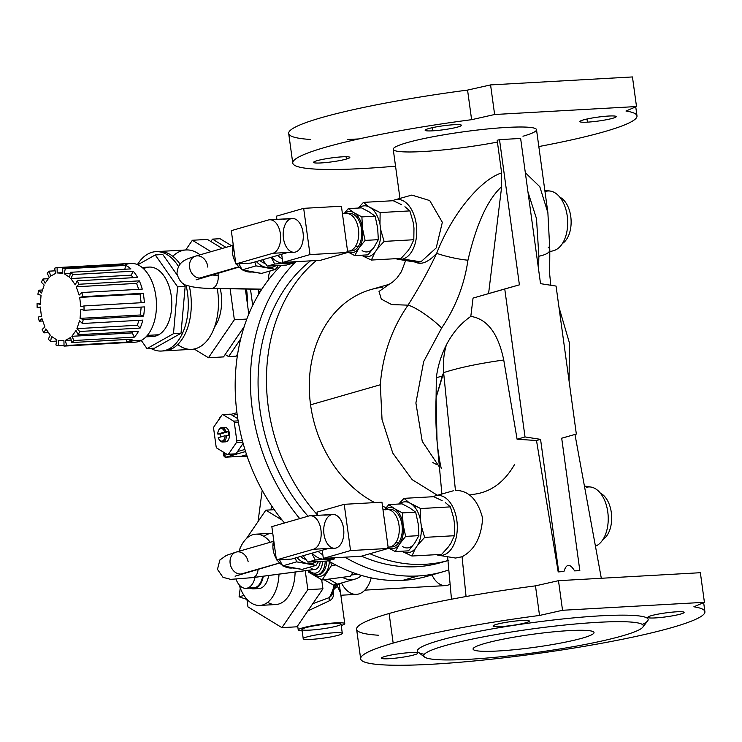 <?xml version="1.0" encoding="UTF-8"?>
<svg xmlns="http://www.w3.org/2000/svg" width="742" height="742" viewBox="0 0 742 742"><rect width="100%" height="100%" fill="white"/><g stroke="black" fill="none" stroke-linecap="round" stroke-linejoin="round"><path stroke-width="1.11" d="M229.751 414.333A1.874 1.113 86.8 0 1 230.595 414.286L237.755 418.664L232.589 415.501L237.106 414.203L232.589 415.501L230.595 414.286L223.054 414.704L233.544 421.122L238.117 420.872L233.544 421.122A1.874 1.113 86.8 0 1 234.314 422.569L236.8 440.729L242.319 440.414L236.8 440.729A1.874 1.113 86.8 0 1 236.475 442.482L228.462 454.225L236.012 453.798A1.874 1.113 86.8 0 1 235.502 454.206A1.874 1.113 -93.2 0 0 236.012 453.798L228.462 454.225A1.874 1.113 86.8 0 1 227.952 454.633L235.502 454.206A1.874 1.113 86.8 0 1 235.205 454.225A1.874 1.113 -93.2 0 0 235.353 454.234A1.874 1.113 -93.2 0 0 235.502 454.206L227.952 454.633A1.874 1.113 86.8 0 1 227.803 454.651A1.874 1.113 86.8 0 1 227.377 454.54L216.877 448.122A1.874 1.113 86.8 0 1 216.117 446.675L213.631 428.524A1.874 1.113 86.8 0 1 213.956 426.761L221.96 415.019A1.874 1.113 86.8 0 1 222.619 414.592A1.874 1.113 86.8 0 1 223.054 414.704L230.595 414.286A1.874 1.113 -93.2 0 0 230.168 414.166L222.619 414.592M625.96 111.022A173.721 18.735 -7.8 0 1 636.988 115.91A173.721 18.735 -7.8 0 1 604.48 131.649A173.721 18.735 -7.8 0 1 538.822 146.554A173.721 18.735 172.2 0 0 604.48 131.649A173.721 18.735 172.2 0 0 625.96 111.022L636.506 106.542L625.96 111.022M535.474 585.855A173.721 18.735 172.2 0 0 389.114 613.495L393.167 643.091A173.721 18.735 -7.8 0 1 539.527 615.452L535.474 585.855L558.485 580.68L700.365 572.713L558.485 580.68L535.474 585.855L539.527 615.452A173.721 18.735 172.2 0 0 393.167 643.091A173.721 18.735 172.2 0 0 510.079 657.078A173.721 18.735 172.2 0 0 693.872 606.789L704.418 602.309L562.538 610.276L539.527 615.452L562.538 610.276L558.485 580.68L562.538 610.276L704.418 602.309L700.365 572.713L704.418 602.309L693.872 606.789A173.721 18.735 -7.8 0 1 704.9 611.677A173.721 18.735 -7.8 0 1 535.325 653.823A173.721 18.735 -7.8 0 1 360.668 658.84A173.721 18.735 -7.8 0 1 393.167 643.091L389.114 613.495A173.721 18.735 -7.8 0 1 535.474 585.855M380.321 384.764L382.037 419.536L392.759 453.056L412.2 479.666L437.39 495.266L412.2 479.666L392.759 453.056L382.037 419.536L380.321 384.764L310.564 404.826A114.565 91.377 74 0 0 374.719 502.612A114.565 91.377 -106 0 1 310.564 404.826L380.321 384.764C382.557 355.13 391.795 328.595 408.026 305.157C391.795 328.595 382.557 355.13 380.321 384.764M439.412 467.024L422.244 441.36L415.891 402.999L423.682 361.549L441.648 328.001A26.295 4.851 -143.1 0 0 408.026 305.157C419.156 287.599 428.7 270.32 436.658 253.337C451.479 215.022 479.87 179.879 501.638 172.914L497.177 140.303L501.638 172.914L501.666 186.669L488.579 293.609L501.666 186.669L501.638 172.914C479.87 179.879 451.479 215.022 436.658 253.337A26.295 4.183 12.6 0 0 467.942 260.21C476.475 223.871 487.717 199.357 501.666 186.669C487.717 199.357 476.475 223.871 467.942 260.21C464.362 284.835 455.597 307.429 441.648 328.001L423.682 361.549L415.891 402.999L422.244 441.36L439.412 467.024M441.295 468.647C436.815 448.845 435.081 425.166 436.092 397.61L442.26 376.036L436.324 377.743L436.092 397.61L436.324 377.743C437.761 366.251 441.119 355.297 446.387 344.882C443.772 353.693 442.853 362.94 443.633 372.632C458.806 367.707 478.84 363.497 503.744 360.009L517.091 439.227L536.503 440.525L558.197 571.924A75.415 8.134 -7.8 0 1 563.939 571.488L558.197 571.924L558.698 571.785L540.566 439.357L536.503 440.525L540.566 439.357L525.021 436.945L517.091 439.227L525.021 436.945L504.746 288.953L473.044 298.08L470.808 316.398C487.244 318.902 498.225 333.436 503.744 360.009C498.225 333.436 487.244 318.902 470.808 316.398C460.708 323.429 452.564 332.926 446.387 344.882C452.564 332.926 460.708 323.429 470.808 316.398L473.044 298.08L519.4 284.845L499.505 139.635L497.177 140.303L499.505 139.635L520.634 138.448L540.528 283.657L556.064 286.078L576.339 434.07L561.694 438.179L568.4 436.352L561.694 438.207L579.827 570.598L574.586 570.886A75.415 8.134 -7.8 0 1 579.335 570.737A75.415 8.134 172.2 0 0 574.586 570.886L579.827 570.598L561.694 438.179L576.339 434.07L556.064 286.078L540.528 283.657L520.634 138.448L499.505 139.635L519.4 284.845L504.746 288.953L525.021 436.945L540.566 439.357L558.698 571.785L563.939 571.488C566.406 563.53 569.958 563.326 574.586 570.886C569.958 563.326 566.406 563.53 563.939 571.488A75.415 8.134 172.2 0 0 558.197 571.924L536.503 440.525L517.091 439.227L503.744 360.009C478.84 363.497 458.806 367.707 443.633 372.632L455.43 490.397C468.694 490.416 477.765 499.681 482.625 518.194C481.363 537.264 474.509 550.11 462.071 556.75L466.059 596.531L462.071 556.75C474.509 550.11 481.363 537.264 482.625 518.194C477.765 499.681 468.694 490.416 455.43 490.397L443.633 372.632L436.092 397.61L437.038 440.961L441.88 494.005M548.106 247.086A26.295 7.986 -178.8 0 1 549.813 249.989A26.295 7.986 -178.8 0 1 538.868 256.231L538.581 269.448L538.868 256.231L536.503 218.667L527.979 192.057L536.503 218.667L538.868 256.231A26.295 7.986 1.2 0 0 549.813 249.989L547.884 212.713L539.805 186.724L525.327 172.719L539.805 186.724L547.884 212.713L536.512 129.674A72.308 7.8 172.2 0 0 463.815 131.761A72.308 7.8 172.2 0 0 393.232 149.3L399.957 198.411M398.241 259.329L416.41 262.278L420.89 261.833L402.943 259.041A30.051 17.836 -93.2 0 0 416.002 222.535A30.051 17.836 -93.2 0 0 392.62 200.739A30.051 17.836 86.8 0 1 394.902 199.83A30.051 17.836 86.8 0 1 416.308 224.492A30.051 17.836 86.8 0 1 402.943 259.041A30.051 17.836 86.8 0 1 398.241 259.329A30.051 17.836 86.8 0 1 395.876 258.67A30.051 17.836 -93.2 0 0 402.943 259.041L420.89 261.833L415.075 261.935C420.992 265.256 428.18 262.39 436.658 253.337C428.18 262.39 420.992 265.256 415.075 261.935M521.83 620.497A18.309 1.976 -7.8 0 1 518.649 624.356A18.309 1.976 -7.8 0 1 493.161 625.794A18.309 1.976 -7.8 0 1 521.83 620.497A18.309 1.976 172.2 0 0 502.835 622.918A18.309 1.976 172.2 0 0 493.078 626.035A18.309 1.976 172.2 0 0 511.479 625.506A18.309 1.976 172.2 0 0 529.361 621.063A18.309 1.976 172.2 0 0 521.83 620.497M424.396 654.277A116.438 12.558 -7.8 0 1 531.077 622.816A116.438 12.558 -7.8 0 1 642.294 624.43M676.583 611.807A18.309 1.976 -7.8 0 1 673.402 615.674A18.309 1.976 -7.8 0 1 647.914 617.103A18.309 1.976 -7.8 0 1 676.583 611.807A18.309 1.976 172.2 0 0 657.579 614.228A18.309 1.976 172.2 0 0 647.822 617.344A18.309 1.976 172.2 0 0 666.233 616.815A18.309 1.976 172.2 0 0 684.105 612.373A18.309 1.976 172.2 0 0 676.583 611.807M384.885 656.484A18.309 1.976 -7.8 0 1 416.151 652.598A18.309 1.976 -7.8 0 1 397.768 657.885A18.309 1.976 -7.8 0 1 384.885 656.484A18.309 1.976 172.2 0 0 381.453 658.145A18.309 1.976 172.2 0 0 399.864 657.616A18.309 1.976 172.2 0 0 417.737 653.173A18.309 1.976 172.2 0 0 405.049 653.016A18.309 1.976 172.2 0 0 384.885 656.484M378.318 635.217A173.721 18.735 -7.8 0 1 389.114 613.495A173.721 18.735 172.2 0 0 356.605 629.235L360.668 658.84M469.315 659.286A110.808 11.946 172.2 0 0 642.776 627.24A110.808 11.946 172.2 0 0 488.542 635.903A110.808 11.946 172.2 0 0 469.315 659.286A110.808 11.946 -7.8 0 1 424.582 657.041A110.808 11.946 -7.8 0 1 531.921 628.966A110.808 11.946 -7.8 0 1 642.85 627.138A110.808 11.946 -7.8 0 1 578.918 645.651A110.808 11.946 -7.8 0 1 469.315 659.286M484.489 643.564A61.039 6.585 -7.8 0 1 588.712 630.617A61.039 6.585 -7.8 0 1 527.432 648.248A61.039 6.585 -7.8 0 1 484.489 643.564A61.039 6.585 172.2 0 0 473.071 649.092A61.039 6.585 172.2 0 0 534.435 647.33A61.039 6.585 172.2 0 0 594.017 632.527A61.039 6.585 172.2 0 0 551.705 632.017A61.039 6.585 172.2 0 0 484.489 643.564M222.6 442.009L225.624 441.842A7.234 4.294 -93.2 0 0 229.501 434.385A7.234 4.294 -93.2 0 0 224.807 427.401L221.793 427.577A7.234 4.294 86.8 0 1 225.985 431.779L228.258 431.649A7.234 4.294 86.8 0 1 228.759 435.35L226.495 435.48A7.234 4.294 86.8 0 1 222.6 442.009A7.234 4.294 86.8 0 1 219.122 439.524A7.234 4.294 -93.2 0 0 219.307 439.848A7.234 4.294 -93.2 0 0 223.88 441.601A7.234 4.294 -93.2 0 0 226.495 435.48L228.759 435.35A7.234 4.294 -93.2 0 0 228.258 431.649L217.898 434.107L220.161 433.977A7.234 4.294 -93.2 0 0 220.272 435.869A7.234 4.294 86.8 0 1 220.161 433.977L228.258 431.649L224.668 431.983L217.898 434.107L224.668 431.983A6.288 3.738 -93.2 0 0 220.597 428.635A6.288 3.738 -93.2 0 0 217.703 433.987A6.288 3.738 86.8 0 1 218.454 430.75A6.288 3.738 86.8 0 1 224.668 431.983L225.985 431.779A7.234 4.294 -93.2 0 0 218.76 430.091A7.234 4.294 -93.2 0 0 218.612 430.443A7.234 4.294 86.8 0 1 221.793 427.577M220.485 437.029A7.234 4.294 86.8 0 1 220.272 435.869A7.234 4.294 -93.2 0 0 220.485 437.029M225.178 435.684L218.213 437.687L225.178 435.684A6.288 3.738 86.8 0 1 222.832 440.804A6.288 3.738 86.8 0 1 218.927 439.236A6.288 3.738 86.8 0 1 218.213 437.687A6.288 3.738 -93.2 0 0 222.294 441.036A6.288 3.738 -93.2 0 0 225.178 435.684M544.999 191.631A30.051 17.836 86.8 0 1 567.138 215.31A30.051 17.836 86.8 0 1 553.866 250.573A30.051 17.836 86.8 0 1 553.727 250.61M586.301 487.355A30.051 17.836 86.8 0 1 607.652 511.071A30.051 17.836 86.8 0 1 595.446 546.205A30.051 17.836 -93.2 0 0 608.097 515.004A30.051 17.836 -93.2 0 0 591.003 487.077L584.408 486.001M401.617 204.69L393.195 200.711L363.469 202.38L393.195 200.711L401.617 204.69M413.192 222.359L413.971 228.082L413.192 222.359L409.862 210.895L404.928 206.721L409.862 210.895L380.145 212.564L409.862 210.895L413.192 222.359M410.456 247.114L407.933 250.815L410.456 247.114L413.813 239.74L384.096 241.4L377.251 248.969A25.525 15.146 -93.2 0 0 380.767 229.946L379.987 224.223A25.525 15.146 -93.2 0 0 371.723 208.585L368.412 206.554A25.525 15.146 -93.2 0 0 358.655 208.029A25.525 15.146 86.8 0 1 368.412 206.554L380.145 212.564L379.987 224.223L380.767 229.946L384.096 241.4L413.813 239.74L413.971 228.082L413.813 239.74L410.456 247.114M310.49 260.859A167.154 133.328 74 0 0 308.051 516.209A167.154 133.328 -106 0 1 310.49 260.859M444.625 561.416A167.154 133.328 -106 0 1 361.549 556.138A167.154 133.328 74 0 0 440.46 562.714L448.845 560.303M447.955 560.553A167.154 133.328 -106 0 1 369.924 553.727A167.154 133.328 74 0 0 447.955 560.553M317.372 514.846A167.154 133.328 -106 0 1 316.315 260.535A167.154 133.328 74 0 0 317.372 514.846M435.378 495.832A30.051 17.836 -93.2 0 0 433.17 496.723A30.051 17.836 86.8 0 1 435.378 495.832A30.051 17.836 86.8 0 1 435.443 495.814A30.051 17.836 86.8 0 1 457.23 524.427A30.051 17.836 86.8 0 1 438.782 555.304A30.051 17.836 86.8 0 1 436.417 554.654A30.051 17.836 -93.2 0 0 457.304 526.366A30.051 17.836 -93.2 0 0 435.378 495.832M442.158 500.674L433.736 496.686L404.019 498.355L433.736 496.686L442.158 500.674M453.733 518.333L454.521 524.065L453.733 518.333L450.403 506.879L445.469 502.696L450.403 506.879L420.686 508.548L450.403 506.879L453.733 518.333M451.006 543.088L448.474 546.798L451.006 543.088L454.354 535.715L424.637 537.384L417.802 544.953A25.525 15.146 -93.2 0 0 421.317 525.93L420.528 520.198A25.525 15.146 -93.2 0 0 412.264 504.56L408.953 502.538A25.525 15.146 -93.2 0 0 399.205 504.013A25.525 15.146 86.8 0 1 408.953 502.538L420.686 508.548L420.528 520.198L421.317 525.93L424.637 537.384L454.354 535.715L454.521 524.065L454.354 535.715L451.006 543.088M453.306 490.796L435.443 495.814M389.049 284.362L379.023 291.458L381.323 299.137L391.655 304.582L408.026 305.157L391.655 304.582L381.323 299.137L379.023 291.458L389.049 284.362M436.324 377.743L442.26 376.036L443.633 372.632C442.853 362.94 443.772 353.693 446.387 344.882C441.119 355.297 437.761 366.251 436.324 377.743M382.501 506.239A114.565 91.377 74 0 0 386.192 507.658A114.565 91.377 -106 0 1 382.501 506.239M389.476 284.242L370.963 289.565A114.565 91.377 74 0 0 310.564 404.826A114.565 91.377 -106 0 1 382.677 287.21M358.952 138.921A173.721 18.735 -7.8 0 1 347.377 139.468M310.406 139.45A173.721 18.735 -7.8 0 1 314.163 119.842A173.721 18.735 -7.8 0 1 467.562 90.088L490.573 84.913L632.453 76.945L636.506 106.542L632.453 76.945L490.573 84.913L494.626 114.509L636.506 106.542L494.626 114.509L490.573 84.913L467.562 90.088A173.721 18.735 172.2 0 0 288.694 133.467L292.756 163.064A173.721 18.735 -7.8 0 1 471.615 119.685L467.562 90.088L471.615 119.685L494.626 114.509L471.615 119.685A173.721 18.735 172.2 0 0 297.143 157.944A173.721 18.735 172.2 0 0 395.542 166.18A173.721 18.735 -7.8 0 1 292.756 163.064M467.942 260.21A26.295 4.183 -167.4 0 1 436.658 253.337C428.7 270.32 419.156 287.599 408.026 305.157A26.295 4.851 36.9 0 1 441.648 328.001C455.597 307.429 464.362 284.835 467.942 260.21M514.54 464.529C503.744 483.255 489.182 493.272 470.845 494.571M642.85 627.138L647.655 620.896A116.438 12.558 172.2 0 0 531.077 622.816A116.438 12.558 172.2 0 0 418.284 652.32L424.582 657.041M346.403 159.057A18.309 1.976 -7.8 0 1 315.137 162.943A18.309 1.976 -7.8 0 1 333.52 157.656A18.309 1.976 -7.8 0 1 346.403 159.057A18.309 1.976 172.2 0 0 349.825 157.406A18.309 1.976 172.2 0 0 331.424 157.935A18.309 1.976 172.2 0 0 313.541 162.368A18.309 1.976 172.2 0 0 326.239 162.526A18.309 1.976 172.2 0 0 346.403 159.057L346.087 156.729L346.403 159.057M432.688 130.833A18.309 1.976 -7.8 0 1 435.869 126.965A18.309 1.976 -7.8 0 1 461.357 125.537A18.309 1.976 -7.8 0 1 432.688 130.833A18.309 1.976 172.2 0 0 451.692 128.412A18.309 1.976 172.2 0 0 461.45 125.296A18.309 1.976 172.2 0 0 443.039 125.825A18.309 1.976 172.2 0 0 425.166 130.267A18.309 1.976 172.2 0 0 432.688 130.833L432.261 127.698L432.688 130.833M587.441 122.142A18.309 1.976 -7.8 0 1 590.613 118.284A18.309 1.976 -7.8 0 1 616.101 116.856A18.309 1.976 -7.8 0 1 587.441 122.142A18.309 1.976 172.2 0 0 606.437 119.722A18.309 1.976 172.2 0 0 616.194 116.605A18.309 1.976 172.2 0 0 597.783 117.134A18.309 1.976 172.2 0 0 579.91 121.577A18.309 1.976 172.2 0 0 587.441 122.142L587.005 119.008L587.441 122.142M497.418 142.093A72.308 7.8 -7.8 0 1 393.631 149.967A72.308 7.8 -7.8 0 1 483.246 129.396A72.308 7.8 -7.8 0 1 522.98 136.231M438.782 555.304L455.569 558.04L462.071 556.75M420.89 261.833L436.203 247.93L442.343 222.303L429.748 200.572L411.819 195.081L394.902 199.83M549.776 251.723L553.801 250.592A30.051 17.836 -93.2 0 0 553.866 250.573A30.051 17.836 -93.2 0 0 567.611 219.92A30.051 17.836 -93.2 0 0 550.462 191.093L544.795 190.175M435.359 573.659A176.54 140.813 -106 0 1 402.832 580.346A176.54 140.813 -106 0 1 328.168 560.711A176.54 140.813 74 0 0 402.832 580.346A176.54 140.813 74 0 0 427.819 576.117L443.057 571.739A176.54 140.813 -106 0 1 418.071 575.959A176.54 140.813 74 0 0 448.808 569.912A176.54 140.813 -106 0 1 443.057 571.739M284.501 522.989A176.54 140.813 -106 0 1 281.246 265.46A176.54 140.813 74 0 0 284.501 522.989M295.863 261.685A176.54 140.813 74 0 0 299.74 518.602A176.54 140.813 -106 0 1 295.863 261.685M344.863 557.186A176.54 140.813 74 0 0 418.071 575.959A176.54 140.813 -106 0 1 344.863 557.186M418.071 575.959L402.832 580.346L418.071 575.959M432.809 462.507L437.168 464.891M341.227 625.497A23.475 2.532 172.2 0 0 336.488 622.835A23.475 2.532 172.2 0 0 306.001 627.009A23.475 2.532 172.2 0 0 302.152 630.848A23.475 2.532 -7.8 0 1 298.247 630.004A23.475 2.532 -7.8 0 1 321.156 624.31A23.475 2.532 -7.8 0 1 344.761 623.623A23.475 2.532 -7.8 0 1 341.227 625.497M310.073 630.106A19.719 2.124 -7.8 0 1 313.495 625.942A19.719 2.124 -7.8 0 1 340.94 624.402A19.719 2.124 -7.8 0 1 310.073 630.106M340.875 595.242L356.457 594.37A30.051 17.836 -93.2 0 0 371.204 577.879A30.051 17.836 86.8 0 1 341.459 583.008M342.396 577.322A23.475 18.726 74 0 0 361.484 575.43A23.475 18.726 -106 0 1 355.14 579.075A23.475 18.726 -106 0 1 342.396 577.322M357.561 574.206L351.235 575.041L357.561 574.206M329.402 597.551A3.756 1.827 -100.7 0 0 329.327 600.816L307.819 610.963L329.327 600.816C332.861 599.119 334.16 595.845 333.232 591.012C334.16 595.845 332.861 599.119 329.327 600.816A3.756 1.827 79.3 0 1 329.402 597.551L312.772 603.7L329.402 597.551A43.194 25.636 -93.2 0 0 334.095 585.41L324.05 579.734L334.095 585.41A43.194 25.636 86.8 0 1 329.402 597.551L331.674 595.501L335.189 586.505L334.095 585.41A3.756 2.43 98.1 0 1 336.08 583.333L336.979 584.269L338.102 583.806M333.585 588.462A39.437 23.401 86.8 0 1 332.787 590.539M340.55 592.886L337.471 586.291L334.512 588.703L337.471 586.291A3.756 3.237 40.1 0 1 337.443 584.167A3.756 3.237 -139.9 0 0 337.471 586.291A3.756 2.885 136.1 0 1 338.593 583.833A3.756 2.885 -43.9 0 0 337.471 586.291L340.55 592.886M339.14 583.676L340.763 594.416M328.78 579.112L336.08 583.333L328.78 579.112M335.69 584.65A3.756 2.996 74 0 0 335.57 584.687L334.521 584.984M336.08 583.333A3.756 2.43 -81.9 0 0 334.095 585.41L335.189 586.495L337.118 584.204L335.57 584.687M258.429 291.717L260.275 291.615L258.429 291.717M212.629 288.267A11.269 6.604 91 0 1 211.461 288.425A11.269 6.604 -89 0 0 212.629 288.267L261.843 289.139L212.629 288.267A11.269 6.604 -89 0 0 218.194 275.273A11.269 6.604 91 0 1 212.629 288.267M217.879 273.149A11.269 6.604 91 0 1 218.194 275.273A11.269 6.604 -89 0 0 217.879 273.149M278.352 268.354A11.269 6.604 -89 0 0 276.822 267.343A11.269 6.604 91 0 1 278.352 268.354M232.895 245.379L195.554 256.12A11.269 8.987 74 0 0 189.72 268.122A11.269 8.987 74 0 0 199.635 278.055L238.868 266.777L199.635 278.055A11.269 8.987 74 0 0 201.778 277.777A11.269 8.987 -106 0 1 199.635 278.055A11.269 8.987 -106 0 1 189.72 268.122A11.269 8.987 -106 0 1 195.554 256.12A11.269 8.987 -106 0 1 207.797 267.111M211.451 274.994A45.077 6.465 175 0 0 218.194 275.273A45.077 6.465 -5 0 1 211.451 274.994M251.974 271.98A19.719 15.73 -106 0 1 243.228 270.153A19.719 15.73 74 0 0 251.974 271.98M241.799 269.263A19.719 15.73 -106 0 1 236.531 263.911A19.719 15.73 74 0 0 241.799 269.263M235.668 262.538A19.719 15.73 -106 0 1 233.173 244.313A19.719 15.73 74 0 0 235.668 262.538M282.285 258.726A18.782 14.979 -106 0 1 277.684 255.406A18.782 14.979 74 0 0 282.285 258.726M276.46 216.172L276.896 219.363L276.46 216.172L303.673 208.344L276.46 216.172M281.672 254.256L282.795 262.418L310.008 254.589L303.673 208.344L310.008 254.589L282.795 262.418L281.672 254.256M290.957 218.732A16.899 10.026 86.8 0 1 302.857 241.261A16.899 10.026 86.8 0 1 285.893 246.14A16.899 10.026 86.8 0 1 290.957 218.732L283.407 219.15M320.525 260.294L282.795 262.418L320.525 260.294L347.738 252.465L320.525 260.294M347.562 251.139L348.619 251.084A18.782 11.149 -93.2 0 0 355.205 246.78A18.782 11.149 -93.2 0 0 357.755 225.679A18.782 11.149 -93.2 0 0 346.514 213.575A18.782 11.149 86.8 0 1 357.755 225.679A18.782 11.149 86.8 0 1 355.205 246.78A18.782 11.149 86.8 0 1 348.619 251.084L351.643 250.907A18.782 11.149 -93.2 0 0 358.228 246.613A18.782 11.149 86.8 0 1 350.122 250.824M341.403 206.22L347.738 252.465L310.008 254.589L347.738 252.465L341.403 206.22L303.673 208.344L341.403 206.22M287.97 252.447L272.87 253.3L235.863 263.948L250.954 263.095L287.97 252.447A16.899 10.026 86.8 0 1 286.635 252.679L294.184 252.252A16.899 10.026 -93.2 0 0 303.246 234.815A16.899 10.026 -93.2 0 0 292.283 218.5L269.643 219.771A16.899 10.026 86.8 0 1 280.522 234.954A16.899 10.026 86.8 0 1 272.87 253.3L287.97 252.447L250.954 263.095L235.863 263.948L231.3 230.651L268.316 220.003A16.899 10.026 86.8 0 1 269.643 219.771M272.87 253.3A16.899 10.026 -93.2 0 0 280.393 233.832A16.899 10.026 -93.2 0 0 268.316 220.003L231.3 230.651L235.863 263.948L272.87 253.3M374.729 252.679L377.251 248.969L374.729 252.679L371.371 260.052L401.088 258.383L407.933 250.815L401.088 258.383L371.371 260.052L362.949 256.064A25.525 15.146 -93.2 0 0 374.729 252.679A25.525 15.146 86.8 0 1 362.949 256.064L371.371 260.052L374.729 252.679M374.079 247.207A20.655 12.262 86.8 0 1 362.105 250.657A20.655 12.262 -93.2 0 0 374.079 247.207L378.327 239.666L365.101 240.408L358.989 248.06A20.655 12.262 -93.2 0 0 362.56 228.712A20.655 12.262 -93.2 0 0 354.157 212.815A20.655 12.262 -93.2 0 0 344.436 213.696A20.655 12.262 86.8 0 1 354.157 212.815L361.883 216.914L375.109 216.172L369.256 211.962L361.53 207.871L348.304 208.613L361.53 207.871L369.256 211.962L375.109 216.172L361.883 216.914L362.56 228.712L365.101 240.408L378.327 239.666L377.65 227.868L375.109 216.172L377.65 227.868L378.327 239.666L374.079 247.207L367.967 254.858L374.079 247.207M358.145 208.057L363.469 202.38L368.412 206.554L363.469 202.38L358.145 208.057M380.145 212.564L371.723 208.585A25.525 15.146 86.8 0 1 379.987 224.223L380.145 212.564M377.251 248.969L384.096 241.4L380.767 229.946A25.525 15.146 86.8 0 1 377.251 248.969M347.655 251.863A20.655 12.262 -93.2 0 0 358.989 248.06L354.741 255.6L367.967 254.858L354.741 255.6L347.015 251.501L354.741 255.6L358.989 248.06L365.101 240.408L362.56 228.712A20.655 12.262 86.8 0 1 358.989 248.06A20.655 12.262 86.8 0 1 347.655 251.863M348.035 213.668A18.782 11.149 86.8 0 1 360.445 224.334A18.782 11.149 86.8 0 1 358.228 246.613A18.782 11.149 -93.2 0 0 360.779 225.512A18.782 11.149 -93.2 0 0 349.538 213.408L346.514 213.575A18.782 11.149 86.8 0 0 345.03 213.826M344.028 213.715L348.304 208.613L354.157 212.815A20.655 12.262 86.8 0 1 362.56 228.712L361.883 216.914L354.157 212.815L348.304 208.613L344.028 213.715M355.205 246.78L358.228 246.613L355.205 246.78M254.812 261.991L256.036 265.886L266.424 267.454A20.655 16.482 -106 0 1 256.37 261.536A20.655 16.482 74 0 0 266.424 267.454L275.467 269.411L277.879 265.692L275.467 269.411L261.574 273.408L242.142 269.884L238.961 263.772L242.142 269.884L251.186 271.841L261.574 273.408L275.467 269.411L256.036 265.886L242.142 269.884L256.036 265.886L254.812 261.991M275.764 265.812A20.655 16.482 -106 0 1 266.424 267.454A20.655 16.482 74 0 0 275.764 265.812M234.249 252.187L232.923 247.986L233.498 246.687L232.923 247.986L233.647 247.772L232.923 247.986L234.249 252.187M265.339 263.521A16.899 13.486 -106 0 1 259.895 260.525A16.899 13.486 74 0 0 265.339 263.521M286.505 265.052L267.333 266.128L262.64 259.737L267.333 266.128L274.688 264.013L293.86 262.937L294.361 261.768L293.86 262.937L286.505 265.052L293.86 262.937L284.947 263.28A20.655 16.482 -106 0 1 271.609 257.159A20.655 16.482 74 0 0 284.947 263.28L274.688 264.013L271.182 257.279L274.688 264.013L267.333 266.128L286.505 265.052M289.899 262.019A20.655 16.482 -106 0 1 284.947 263.28A20.655 16.482 74 0 0 289.899 262.019M280.485 266.202A15.025 8.802 -89 0 0 279.938 265.553A15.025 8.802 91 0 1 280.485 266.202M268.548 279.669A11.269 6.604 91 0 1 270.209 270.923M243.116 443.391L237.533 451.572L244.897 449.457L237.533 451.572L243.116 443.391M223.945 452.444L224.344 455.365L227.33 454.512L224.344 455.365L223.945 452.444M223.129 451.943L223.592 455.347C224.14 456.655 224.882 457.267 225.828 457.183L226.106 457.137A1.874 1.503 -106 0 1 224.344 455.365L223.592 455.347L224.344 455.365A1.874 1.503 74 0 0 226.106 457.137L245.546 451.544L226.106 457.137L241.206 456.284L246.594 454.735L241.206 456.284A37.564 29.958 -106 0 1 247.262 456.682A37.564 29.958 74 0 0 241.206 456.284L225.828 457.183L224.919 456.599M240.603 456.321A3.756 2.226 -93.2 0 0 240.909 456.339A3.756 2.226 -93.2 0 0 241.206 456.284A3.756 2.226 86.8 0 1 240.909 456.339L247.318 456.84M220.318 417.431A1.874 1.503 74 0 0 219.391 418.794A1.874 1.503 -106 0 1 220.318 417.431M234.314 422.569L238.368 422.346L234.314 422.569A1.874 1.113 -93.2 0 0 233.544 421.122L223.054 414.704A1.874 1.113 -93.2 0 0 221.96 415.019L213.956 426.761A1.874 1.113 -93.2 0 0 213.631 428.524L216.117 446.675A1.874 1.113 -93.2 0 0 216.877 448.122L227.377 454.54A1.874 1.113 -93.2 0 0 227.952 454.633A1.874 1.113 -93.2 0 0 228.462 454.225L236.475 442.482L242.773 442.13L236.475 442.482A1.874 1.113 -93.2 0 0 236.8 440.729L234.314 422.569M236.012 453.798L237.533 451.572L236.012 453.798M223.323 427.948A7.234 4.294 86.8 0 1 229.501 434.385A7.234 4.294 86.8 0 1 224.084 441.462M212.5 239.128L210.876 241.512L212.5 239.128L220.049 238.711L231.578 245.75L220.049 238.711L212.5 239.128L225.976 247.364L212.5 239.128M252.697 305.37L250.471 289.12L252.697 305.37M228.601 356.614L240.668 338.927L228.601 356.614L225.169 354.518L228.601 356.614L236.141 356.188L228.601 356.614M246.483 289.046A45.077 26.749 86.8 0 1 247.327 303.376A45.077 26.749 -93.2 0 0 246.483 289.046M237.616 354.036L236.141 356.188L237.616 354.036M258.086 289.25L258.754 294.11L258.086 289.25M207.445 239.416L222.22 248.449L207.445 239.416L192.354 240.26L185.723 249.98L192.354 240.26L207.445 239.416M245.361 289.028L248.793 314.061L245.361 289.028M244.137 326.712L223.537 356.902L244.137 326.712M146.016 336.859L153.065 336.46A34.744 20.618 -93.2 0 0 158.751 334.753L147.352 335.393L158.751 334.753A34.744 20.618 -93.2 0 0 171.226 295.724A34.744 20.618 -93.2 0 0 149.179 267.083L142.121 267.472M124.1 265.497A39.437 23.401 86.8 0 1 154.772 290.289A39.437 23.401 86.8 0 1 141.676 340.226A39.437 23.401 86.8 0 1 129.108 341.172M123.144 342.841A39.437 23.401 86.8 0 1 121.883 342.86A39.437 23.401 -93.2 0 0 124.406 342.711L64.035 346.106L63.942 340.754L58.349 340.457L58.442 345.8A39.437 23.401 86.8 0 1 55.882 344.909A39.437 23.401 -93.2 0 0 58.442 345.8L64.025 345.494L58.442 345.8L58.349 340.457L63.942 340.754L64.035 346.106A39.437 23.401 -93.2 0 0 66.567 345.484A39.437 23.401 86.8 0 1 64.035 346.106L124.406 342.711A39.437 23.401 86.8 0 1 123.144 342.841L135.22 342.164A39.437 23.401 -93.2 0 0 141.676 340.226L129.6 340.903A39.437 23.401 86.8 0 1 126.938 342.099L66.567 345.484L65.389 340.402L70.583 337.48L71.761 342.563A39.437 23.401 -93.2 0 0 73.968 340.513L134.339 337.118A39.437 23.401 -93.2 0 0 138.513 331.322A39.437 23.401 86.8 0 1 134.339 337.118L73.968 340.513A39.437 23.401 86.8 0 1 71.761 342.563L132.132 339.177A39.437 23.401 86.8 0 1 129.6 340.903L141.676 340.226A39.437 23.401 -93.2 0 0 155.829 295.919A39.437 23.401 -93.2 0 0 130.796 263.41L118.729 264.087A39.437 23.401 86.8 0 1 123.051 264.514L62.68 267.908A39.437 23.401 86.8 0 1 65.25 268.799L125.621 265.404A39.437 23.401 86.8 0 1 130.926 268.901L70.546 272.286A39.437 23.401 86.8 0 1 72.827 274.577L133.198 271.192A39.437 23.401 86.8 0 1 137.585 277.443L77.214 280.838A39.437 23.401 86.8 0 1 78.93 284.251L139.31 280.866A39.437 23.401 86.8 0 1 142.241 289.139L81.87 292.524A39.437 23.401 86.8 0 1 82.826 296.661L143.197 293.266A39.437 23.401 86.8 0 1 144.328 302.55L83.957 305.945A39.437 23.401 86.8 0 1 84.031 310.286L144.402 306.9A39.437 23.401 86.8 0 1 143.586 316.083L83.215 319.468A39.437 23.401 86.8 0 1 82.399 323.503L142.77 320.117A39.437 23.401 86.8 0 1 140.117 328.085L79.746 331.479A39.437 23.401 86.8 0 1 78.142 334.716L138.513 331.322L78.142 334.716A39.437 23.401 -93.2 0 0 79.746 331.479L76.945 328.65L79.598 320.683L82.399 323.503A39.437 23.401 -93.2 0 0 83.215 319.468L80.062 318.374L80.878 309.191L84.031 310.286A39.437 23.401 -93.2 0 0 83.957 305.945L80.832 306.706L79.7 297.412L82.826 296.661A39.437 23.401 -93.2 0 0 81.87 292.524L79.153 295.047L76.222 286.783L78.93 284.251A39.437 23.401 -93.2 0 0 77.214 280.838L75.239 284.817L70.852 278.565L72.827 274.577A39.437 23.401 -93.2 0 0 70.546 272.286L69.544 277.248L64.239 273.761L65.25 268.799A39.437 23.401 -93.2 0 0 62.68 267.908L62.773 273.251L57.19 272.945L57.097 267.602L117.468 264.217A39.437 23.401 86.8 0 1 118.729 264.087M56.661 341.079L50.577 341.422A39.437 23.401 86.8 0 1 48.295 339.131A39.437 23.401 -93.2 0 0 50.577 341.422L51.578 336.46L56.884 339.947L55.882 344.909L56.884 339.947L51.578 336.46L50.577 341.422L56.661 341.079M48.499 332.611L43.917 332.87A39.437 23.401 86.8 0 1 42.192 329.457A39.437 23.401 -93.2 0 0 43.917 332.87L45.893 328.882L50.271 335.143L48.295 339.131L50.271 335.143L45.893 328.882L43.917 332.87L48.499 332.611M42.795 320.98L39.261 321.184A39.437 23.401 86.8 0 1 38.306 317.047A39.437 23.401 -93.2 0 0 39.261 321.184L41.969 318.661L44.91 326.925L42.192 329.457L44.91 326.925L41.969 318.661L39.261 321.184L42.795 320.98M40.365 307.587L37.174 307.763A39.437 23.401 86.8 0 1 37.1 303.422L40.365 303.237L37.1 303.422A39.437 23.401 -93.2 0 0 37.174 307.763L40.3 307.002L41.422 316.296L38.306 317.047L41.422 316.296L40.3 307.002L37.174 307.763L40.365 307.587M37.907 294.24A39.437 23.401 86.8 0 1 38.723 290.205L42.544 289.992L38.723 290.205A39.437 23.401 -93.2 0 0 37.907 294.24L41.06 295.335L40.253 304.517L37.1 303.422L40.253 304.517L41.06 295.335L37.907 294.24M41.376 282.229A39.437 23.401 86.8 0 1 42.99 278.992L48.351 278.695L42.99 278.992A39.437 23.401 -93.2 0 0 41.376 282.229L44.186 285.058L41.533 293.025L38.723 290.205L41.533 293.025L44.186 285.058L41.376 282.229M47.163 273.195A39.437 23.401 86.8 0 1 49.362 271.145L55.158 270.821L49.362 271.145A39.437 23.401 -93.2 0 0 47.163 273.195L49.278 277.406L45.104 283.203L42.99 278.992L45.104 283.203L49.278 277.406L47.163 273.195M54.556 268.224A39.437 23.401 86.8 0 1 57.097 267.602A39.437 23.401 -93.2 0 0 54.556 268.224L55.733 273.306L50.539 276.228L49.362 271.145L50.539 276.228L55.733 273.306L54.556 268.224M73.968 340.513L71.853 336.302L76.027 330.505L78.142 334.716L76.027 330.505L71.853 336.302L73.968 340.513M71.186 340.077L65.389 340.402L66.567 345.484L126.938 342.099L126.335 339.502L126.938 342.099A39.437 23.401 -93.2 0 0 129.6 340.903A39.437 23.401 -93.2 0 0 132.132 339.177L71.761 342.563L70.583 337.48L65.389 340.402L71.186 340.077M62.68 267.908L123.051 264.514A39.437 23.401 -93.2 0 0 117.468 264.217L57.097 267.602L57.19 272.945L62.773 273.251L62.68 267.908M62.764 272.639L57.19 272.945L62.764 272.639M117.477 264.829L117.468 264.217L117.477 264.829M70.546 272.286L130.926 268.901A39.437 23.401 -93.2 0 0 125.621 265.404L65.25 268.799L64.239 273.761L69.544 277.248L70.546 272.286M70.323 273.418L64.239 273.761L70.323 273.418M124.841 269.235L125.621 265.404L124.841 269.235M77.214 280.838L137.585 277.443A39.437 23.401 -93.2 0 0 133.198 271.192L72.827 274.577L70.852 278.565L75.239 284.817L77.214 280.838M131.223 275.171L70.852 278.565L131.223 275.171L133.198 271.192L131.223 275.171L132.994 277.703L131.223 275.171M81.87 292.524L142.241 289.139A39.437 23.401 -93.2 0 0 139.31 280.866L78.93 284.251L76.222 286.783L79.153 295.047L81.87 292.524M136.593 283.388L76.222 286.783L136.593 283.388L139.31 280.866L136.593 283.388L138.708 289.334L136.593 283.388M83.957 305.945L144.328 302.55A39.437 23.401 -93.2 0 0 143.197 293.266L82.826 296.661L79.7 297.412L80.832 306.706L83.957 305.945M140.071 294.027L79.7 297.412L140.071 294.027L143.197 293.266L140.071 294.027L141.138 302.736L140.071 294.027M140.433 314.979L80.062 318.374L83.215 319.468L143.586 316.083L140.433 314.979L141.138 307.086L140.433 314.979L143.586 316.083A39.437 23.401 -93.2 0 0 144.402 306.9L84.031 310.286L80.878 309.191L80.062 318.374L140.433 314.979M137.316 325.265L76.945 328.65L79.746 331.479L140.117 328.085L137.316 325.265L138.958 320.331L137.316 325.265L140.117 328.085A39.437 23.401 -93.2 0 0 142.77 320.117L82.399 323.503L79.598 320.683L76.945 328.65L137.316 325.265M132.224 332.917L71.853 336.302L132.224 332.917L133.152 331.628L132.224 332.917L134.339 337.118L132.224 332.917M173.48 333.687L177.616 286.857L155.254 254.942L137.799 264.773L155.254 254.942L177.616 286.857L173.48 333.687L181.02 333.26L154.531 348.174L146.99 348.601L173.48 333.687L146.99 348.601L141.277 340.439L146.99 348.601L154.531 348.174L181.02 333.26L185.157 286.431L181.02 333.26L173.48 333.687M143.568 268.743A34.744 20.618 86.8 0 1 170.354 291.022A34.744 20.618 86.8 0 1 158.751 334.753A34.744 20.618 86.8 0 1 147.315 335.43M161.459 351.04L164.474 350.873A49.77 29.532 -93.2 0 0 172.617 348.415L169.603 348.592A49.77 29.532 -93.2 0 0 186.001 285.002A49.77 29.532 86.8 0 1 169.603 348.592A49.77 29.532 86.8 0 1 161.459 351.04A49.77 29.532 86.8 0 1 150.793 348.378A49.77 29.532 -93.2 0 0 169.603 348.592L172.617 348.415A49.77 29.532 -93.2 0 0 189.321 286.124A49.77 29.532 86.8 0 1 172.617 348.415A49.77 29.532 86.8 0 1 164.474 350.873L191.64 349.343A49.77 29.532 -93.2 0 0 217.267 288.527A49.77 29.532 86.8 0 1 208.752 338.454A49.77 29.532 86.8 0 1 177.746 344.52M172.793 256.305A49.77 29.532 86.8 0 1 200.025 254.831A49.77 29.532 -93.2 0 0 186.066 249.961L158.899 251.482A49.77 29.532 86.8 0 1 180.083 264.161A49.77 29.532 -93.2 0 0 158.899 251.482L155.876 251.659A49.77 29.532 86.8 0 1 178.479 266.489A49.77 29.532 -93.2 0 0 137.409 264.606A49.77 29.532 86.8 0 1 155.876 251.659M214.54 327.009A35.681 21.175 -93.2 0 0 220.291 288.582A35.681 21.175 86.8 0 1 214.54 327.009M162.804 254.525L177.162 275.022L162.804 254.525L155.254 254.942L162.804 254.525M183.089 283.481L185.157 286.431L177.616 286.857L185.157 286.431L183.089 283.481M194.172 349.018L208.446 357.746L234.361 319.765L230.113 288.749L234.361 319.765L246.808 319.069L234.361 319.765L208.446 357.746L223.537 356.902L208.446 357.746L194.172 349.018M211.016 251.668L192.354 240.26L211.016 251.668M271.516 505.654L270.978 509.875M239.091 596.818L246.938 599.434L239.091 596.818L243.988 595.418L239.091 596.818L240.25 588.044L239.091 596.818M253.356 577.489A11.269 6.752 82.5 0 1 252.762 577.61A11.269 6.752 82.5 0 1 252.753 577.61A11.269 6.752 -97.5 0 0 253.356 577.489L315.536 569.309A11.269 6.752 -97.5 0 0 320.229 561.555A11.269 6.752 82.5 0 1 315.536 569.309L253.356 577.489A11.269 6.752 -97.5 0 0 258.095 569.225A11.269 6.752 82.5 0 1 253.356 577.489M248.153 561.75A11.269 8.987 -106 0 0 236.095 552.104A11.269 8.987 74 0 0 230.4 564.764A11.269 8.987 74 0 0 241.271 573.974A11.269 8.987 -106 0 1 230.4 564.764A11.269 8.987 -106 0 1 236.095 552.104L226.273 555.443L219.882 559.997L217.471 569.383L222.99 577.332L230.697 579.363L252.762 577.61L314.942 569.429A11.269 6.752 -97.5 0 0 315.536 569.309A11.269 6.752 82.5 0 1 310.045 567.101M241.271 573.974L279.604 562.955L241.271 573.974A11.269 8.987 74 0 0 242.328 573.761A11.269 8.987 -106 0 1 241.271 573.974M292.515 567.964A19.719 15.73 -106 0 1 283.778 566.137A19.719 15.73 74 0 0 292.515 567.964M282.34 565.246A19.719 15.73 -106 0 1 277.081 559.885A19.719 15.73 74 0 0 282.34 565.246M276.209 558.513A19.719 15.73 -106 0 1 273.715 540.287A19.719 15.73 74 0 0 276.209 558.513M322.835 554.71A18.782 14.979 -106 0 1 318.235 551.389A18.782 14.979 74 0 0 322.835 554.71M317.001 512.147L317.437 515.347L317.001 512.147L344.214 504.319L317.001 512.147M322.223 550.239L323.336 558.392L350.549 550.564L344.214 504.319L350.549 550.564L323.336 558.392L322.223 550.239M331.498 514.707A16.899 10.026 86.8 0 1 343.407 537.245A16.899 10.026 86.8 0 1 326.434 542.124A16.899 10.026 86.8 0 1 331.498 514.707L323.948 515.134M361.066 556.277L323.336 558.392L361.066 556.277L388.289 548.449L361.066 556.277M388.103 547.123L389.16 547.058A18.782 11.149 -93.2 0 0 395.746 542.764A18.782 11.149 -93.2 0 0 398.306 521.663A18.782 11.149 -93.2 0 0 387.064 509.559A18.782 11.149 86.8 0 1 398.306 521.663A18.782 11.149 86.8 0 1 395.746 542.764A18.782 11.149 86.8 0 1 389.16 547.058L392.184 546.891A18.782 11.149 -93.2 0 0 398.769 542.597A18.782 11.149 86.8 0 1 390.663 546.798M381.954 502.204L388.289 548.449L350.549 550.564L388.289 548.449L381.954 502.204L344.214 504.319L381.954 502.204M328.511 548.431L313.421 549.275L276.404 559.922L291.495 559.078L328.511 548.431A16.899 10.026 86.8 0 1 327.176 548.663L334.725 548.236A16.899 10.026 -93.2 0 0 343.796 530.799A16.899 10.026 -93.2 0 0 332.833 514.484L310.193 515.755A16.899 10.026 86.8 0 1 321.063 530.938A16.899 10.026 86.8 0 1 313.421 549.275L328.511 548.431L291.495 559.078L276.404 559.922L271.841 526.625L308.858 515.978A16.899 10.026 86.8 0 1 310.193 515.755M313.421 549.275A16.899 10.026 -93.2 0 0 320.934 529.816A16.899 10.026 -93.2 0 0 308.858 515.978L271.841 526.625L276.404 559.922L313.421 549.275M415.27 548.653L417.802 544.953L415.27 548.653L411.921 556.027L441.638 554.367L448.474 546.798L441.638 554.367L411.921 556.027L403.49 552.048A25.525 15.146 -93.2 0 0 415.27 548.653A25.525 15.146 86.8 0 1 403.49 552.048L411.921 556.027L415.27 548.653M414.63 543.19A20.655 12.262 86.8 0 1 402.646 546.641A20.655 12.262 -93.2 0 0 414.63 543.19L418.878 535.65L405.651 536.392L399.53 544.044A20.655 12.262 -93.2 0 0 403.11 524.696A20.655 12.262 -93.2 0 0 394.707 508.799A20.655 12.262 -93.2 0 0 384.977 509.671A20.655 12.262 86.8 0 1 394.707 508.799L402.433 512.898L415.659 512.156L409.797 507.945L402.071 503.846L388.845 504.588L402.071 503.846L409.797 507.945L415.659 512.156L402.433 512.898L403.11 524.696L405.651 536.392L418.878 535.65L418.2 523.852L415.659 512.156L418.2 523.852L418.878 535.65L414.63 543.19L408.508 550.842L414.63 543.19M398.686 504.041L404.019 498.355L408.953 502.538L404.019 498.355L398.686 504.041M420.686 508.548L412.264 504.56A25.525 15.146 86.8 0 1 420.528 520.198L420.686 508.548M417.802 544.953L424.637 537.384L421.317 525.93A25.525 15.146 86.8 0 1 417.802 544.953M388.205 547.846A20.655 12.262 -93.2 0 0 399.53 544.044L395.282 551.584L408.508 550.842L395.282 551.584L387.556 547.485L395.282 551.584L399.53 544.044L405.651 536.392L403.11 524.696A20.655 12.262 86.8 0 1 399.53 544.044A20.655 12.262 86.8 0 1 388.205 547.846M388.576 509.643A18.782 11.149 86.8 0 1 400.986 520.309A18.782 11.149 86.8 0 1 398.769 542.597A18.782 11.149 -93.2 0 0 401.32 521.487A18.782 11.149 -93.2 0 0 390.079 509.392L387.064 509.559A18.782 11.149 86.8 0 0 385.58 509.81M384.569 509.698L388.845 504.588L394.707 508.799A20.655 12.262 86.8 0 1 403.11 524.696L402.433 512.898L394.707 508.799L388.845 504.588L384.569 509.698M395.746 542.764L398.769 542.597L395.746 542.764M295.353 557.965L296.577 561.87L306.965 563.438A20.655 16.482 -106 0 1 296.921 557.52A20.655 16.482 74 0 0 306.965 563.438L316.009 565.395L318.42 561.666L316.009 565.395L302.115 569.383L282.683 565.868L279.502 559.756L282.683 565.868L291.727 567.816L302.115 569.383L316.009 565.395L296.577 561.87L282.683 565.868L296.577 561.87L295.353 557.965M316.305 561.796A20.655 16.482 -106 0 1 306.965 563.438A20.655 16.482 74 0 0 316.305 561.796M274.8 548.171L273.473 543.96L274.039 542.671L273.473 543.96L274.188 543.756L273.473 543.96L274.8 548.171M305.889 559.505A16.899 13.486 -106 0 1 300.445 556.509A16.899 13.486 74 0 0 305.889 559.505M327.046 561.035L307.874 562.111L303.181 555.721L307.874 562.111L315.239 559.987L334.401 558.912L334.902 557.743L334.401 558.912L327.046 561.035L334.401 558.912L325.497 559.264A20.655 16.482 -106 0 1 312.159 553.133A20.655 16.482 74 0 0 325.497 559.264L315.239 559.987L311.723 553.263L315.239 559.987L307.874 562.111L327.046 561.035M330.44 557.993A20.655 16.482 -106 0 1 325.497 559.264A20.655 16.482 74 0 0 330.44 557.993M352.84 572.574L350.447 576.265L352.84 572.574M309.034 570.208A15.025 8.997 -97.5 0 0 322.575 561.388A15.025 8.997 82.5 0 1 309.034 570.208M319.552 574.438A16.899 10.119 -97.5 0 0 326.712 561.063A16.899 10.119 82.5 0 1 319.552 574.438L318.058 574.633A16.899 10.119 82.5 0 1 317.168 574.818A16.899 10.119 -97.5 0 0 318.058 574.633L319.552 574.438A16.899 10.119 82.5 0 1 318.652 574.623A16.899 10.119 -97.5 0 0 319.552 574.438M325.219 561.184A16.899 10.119 82.5 0 1 318.058 574.633A16.899 10.119 -97.5 0 0 325.219 561.184M331.461 565.543L330.849 562.288L331.461 565.543L335.764 564.977L331.461 565.543L322.111 579.994L331.461 565.543M308.598 572.119L322.111 579.994L350.447 576.265L322.111 579.994L308.598 572.119L308.264 570.31L308.598 572.119M329.337 561.406A18.782 11.251 82.5 0 1 314.793 574.744A18.782 11.251 -97.5 0 0 329.337 561.406M364.869 590.131L445.45 585.605A26.295 15.601 -93.2 0 0 450.106 584.102A26.295 15.601 86.8 0 1 431.965 574.929M245.973 588.341A17.845 10.592 86.8 0 1 236.067 579.298A17.845 10.592 -93.2 0 0 246.27 588.313A17.845 10.592 -93.2 0 0 255.016 577.313A17.845 10.592 86.8 0 1 245.973 588.341L253.514 587.914A17.845 10.592 -93.2 0 0 262.677 576.302A17.845 10.592 86.8 0 1 249.683 586.959M263.289 576.228A18.782 11.149 86.8 0 1 253.569 588.851A18.782 11.149 86.8 0 1 250.045 588.109A18.782 11.149 -93.2 0 0 263.289 576.228M253.569 588.851L258.856 588.554A18.782 11.149 -93.2 0 0 268.632 575.523A18.782 11.149 86.8 0 1 256.185 588.174M270.264 542.272A35.681 21.175 -93.2 0 0 239.026 551.26A35.681 21.175 86.8 0 1 255.805 534.175A35.681 21.175 86.8 0 1 270.264 542.272M239.1 584.742A35.681 21.175 -93.2 0 0 262.353 605.027A35.681 21.175 -93.2 0 0 279.001 574.16A35.681 21.175 86.8 0 1 259.802 605.435A35.681 21.175 86.8 0 1 239.1 584.742M263.985 536.401A35.681 21.175 86.8 0 1 272.75 533.257A35.681 21.175 -93.2 0 0 271.878 533.275L255.805 534.175M259.802 605.435L275.876 604.535A35.681 21.175 -93.2 0 0 295.103 572.036A35.681 21.175 86.8 0 1 267.686 602.309M281.923 627.649L247.958 606.882L246.91 599.239L247.958 606.882L281.923 627.649L297.013 626.795L281.923 627.649L307.837 589.667L281.923 627.649M297.013 626.795L322.928 588.814L307.837 589.667L322.928 588.814L321.685 579.743L322.928 588.814L297.013 626.795M305.24 570.7L307.837 589.667L305.24 570.7M265.831 510.162L282.164 520.151L265.831 510.162L274.28 509.689L265.831 510.162L246.437 538.581L265.831 510.162M239.916 548.143L240.649 547.067L239.916 548.143M311.343 639.354A19.719 2.124 172.2 0 0 342.21 633.649A19.719 2.124 172.2 0 0 314.756 635.189A19.719 2.124 172.2 0 0 311.343 639.354A19.719 2.124 -7.8 0 1 303.237 638.741A19.719 2.124 -7.8 0 1 322.482 633.956A19.719 2.124 -7.8 0 1 342.303 633.39A19.719 2.124 -7.8 0 1 331.804 636.747A19.719 2.124 -7.8 0 1 311.343 639.354M342.303 633.39L341.042 624.133A19.719 2.124 172.2 0 0 321.212 624.708A19.719 2.124 172.2 0 0 301.966 629.494L303.237 638.741M600.389 493.17A24.412 14.488 86.8 0 1 611.621 515.764A24.412 14.488 86.8 0 1 602.986 539.471A24.412 14.488 -93.2 0 0 611.621 515.764A24.412 14.488 -93.2 0 0 600.389 493.17M559.839 197.186A24.412 14.488 86.8 0 1 571.071 219.78A24.412 14.488 86.8 0 1 562.436 243.487A24.412 14.488 -93.2 0 0 571.071 219.78A24.412 14.488 -93.2 0 0 559.839 197.186M235.353 454.234L227.803 454.651M636.988 115.91L635.746 106.867M219.307 439.848L218.927 439.236M218.76 430.091L218.454 430.75M601.317 578.268L574.967 434.46M451.479 599.221L447.602 556.741M388.947 284.409L392.342 282.35L397.035 277.925L401.394 271.683L405.633 260.525M569.105 381.267L569.364 342.683L558.967 307.244M550.805 285.262L549.664 274.123L549.813 249.989M703.657 602.634L704.9 611.677M298.247 630.004L297.672 625.831M344.761 623.623L340.522 592.7M336.868 584.334L355.14 579.075M195.554 256.12C187.012 259.088 177.811 260.618 176.967 273.64C179.1 280.912 182.764 284.937 187.958 285.726C193.708 287.432 201.536 288.323 211.461 288.425L261.722 289.315M239.128 267.037L196.073 279.855M342.442 213.807L346.514 213.575M225.828 457.183L240.909 456.339M236.902 412.654L230.808 414.407M220.393 417.403L218.751 420M262.195 490.323L258.058 521.543M236.095 552.104L273.436 541.354M279.669 563.02L235.075 576.191M382.993 509.782L387.064 509.559M318.652 574.623L313.198 574.271L308.338 570.292"/></g></svg>
